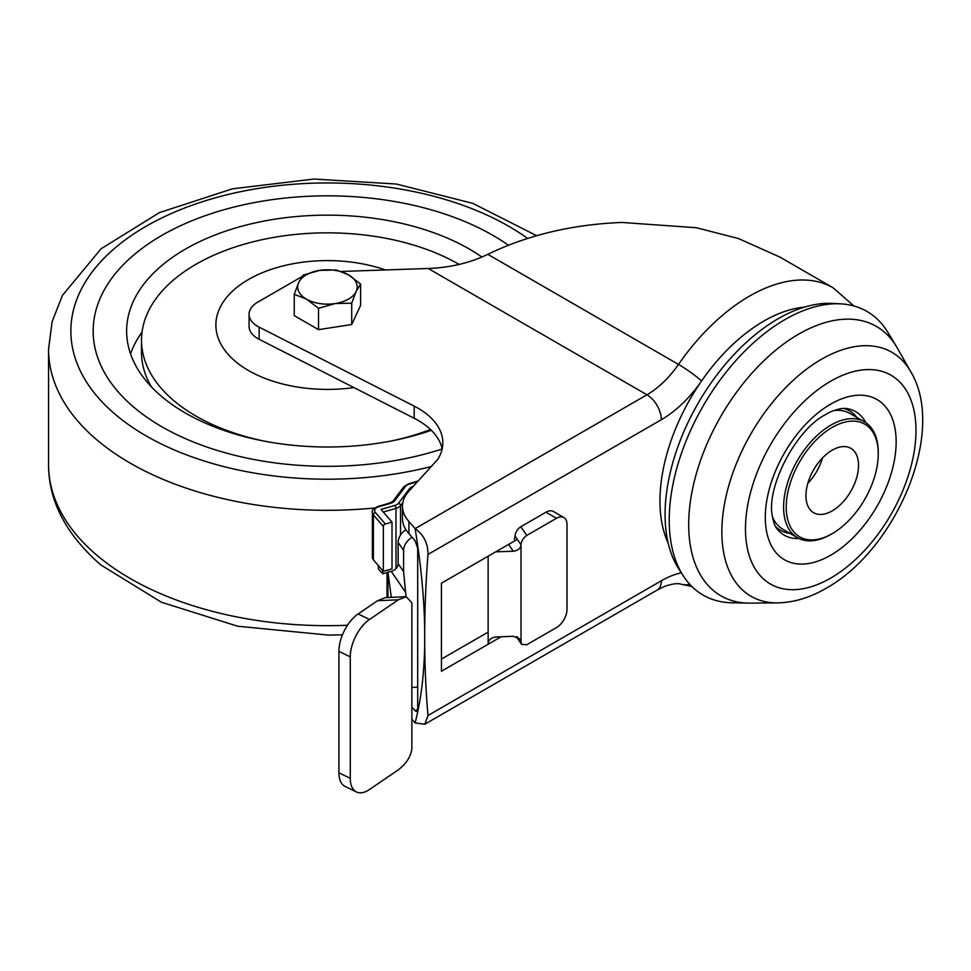 <?xml version="1.0" encoding="UTF-8"?>
<svg xmlns="http://www.w3.org/2000/svg" width="971" height="971" viewBox="0 0 971 971"><rect width="100%" height="100%" fill="white"/><g stroke="black" fill="none" stroke-linecap="round" stroke-linejoin="round"><path stroke-width="1.46" d="M683.329 575.949L678.85 569.03A159.887 92.318 -60 0 1 778.135 318.731A159.887 92.318 -60 0 1 832.208 303.413L840.437 303.838A163.796 94.563 120 0 0 785.041 319.532A163.796 94.563 120 0 0 683.329 575.949A163.796 94.563 120 0 0 731.818 602.773L748.131 603.1A155.542 89.805 -60 0 1 691.813 492.795A155.542 89.805 -60 0 1 798.672 334.133A155.542 89.805 -60 0 1 896.342 346.368A155.542 89.805 -60 0 1 897.301 348.006L910.822 371.844A140.88 81.333 -60 0 0 821.478 359.27A140.88 81.333 -60 0 0 724.463 504.192A140.88 81.333 -60 0 0 777.419 602.894C793.793 602.554 810.02 597.675 826.103 588.292C896.233 549.44 946.786 431.694 910.822 371.844M843.629 408.39A69.002 39.835 -60 0 1 856.81 417.421M777.419 602.894L750.025 603.112A155.542 89.805 -60 0 1 748.131 603.1M789.884 533.346A69.002 39.835 -60 0 1 775.477 526.44M896.342 346.368L887.907 332.41A163.796 94.563 120 0 0 840.437 303.838M832.244 427.386A65.069 37.566 120 0 0 786.231 507.08A65.069 37.566 120 0 0 832.244 533.637L830.921 534.402A66.926 38.646 -60 0 1 797.458 537.716A66.926 38.646 -60 0 1 787.202 484.08A66.926 38.646 -60 0 1 830.921 425.104A66.926 38.646 -60 0 1 864.396 421.79A66.926 38.646 -60 0 1 878.257 452.425L878.257 453.943A65.069 37.566 120 0 0 832.244 427.386M832.244 450.156A37.189 21.471 -60 0 1 850.839 448.311A37.189 21.471 -60 0 1 856.531 478.108A37.189 21.471 -60 0 1 832.244 510.867A37.189 21.471 -60 0 1 813.649 512.712A37.189 21.471 -60 0 1 807.945 482.915A37.189 21.471 -60 0 1 832.244 450.156M797.458 537.716L783.002 529.365A66.926 38.646 -60 0 1 772.503 517.009M833.98 410.527A66.926 38.646 -60 0 1 849.928 413.44L864.396 421.79M830.933 534.402A66.926 38.646 -60 0 1 830.921 534.402L832.244 533.637A65.069 37.566 120 0 0 878.257 453.943M442.133 449.003A234.254 135.248 180 0 1 133.634 407.055A234.254 135.248 180 0 1 93.167 331.075A234.254 135.248 180 0 1 248.455 203.752A234.254 135.248 180 0 1 508.428 245.226A234.254 135.248 180 0 0 248.455 203.752A234.254 135.248 180 0 0 93.167 331.075A234.254 135.248 180 0 0 133.634 407.055A234.254 135.248 180 0 0 442.133 449.003M130.551 353.845A200.791 115.925 180 0 1 142.033 332.094M431.294 430.287A200.791 115.925 180 0 1 161.32 396.204A200.791 115.925 180 0 1 126.631 331.075A200.791 115.925 180 0 1 259.245 222.031A200.791 115.925 180 0 1 481.919 257.036M391.835 440.87A185.922 107.332 0 0 0 430.493 429.51M459.137 264.428A185.922 107.332 0 0 0 309.118 233.368A185.922 107.332 0 0 0 141.511 340.19A185.922 107.332 0 0 0 263.02 440.87M141.511 340.19L141.511 352.327A185.922 107.332 0 0 0 151.367 386.81M351.708 303.158L356.163 291.409L360.605 284.005L348.455 274.817L336.318 269.987L319.726 270.375L303.134 275.109L298.692 282.525L294.249 294.274L306.387 299.117L318.537 308.293L335.129 303.559L351.708 303.158L351.708 324.52L318.537 329.655L318.537 308.293M360.605 284.005L360.605 305.367L351.708 324.52M318.537 329.655L294.249 315.624L294.249 294.274M319.726 270.375A29.749 17.175 180 0 1 348.455 274.817A29.749 17.175 180 0 1 356.163 291.409A29.749 17.175 180 0 1 335.129 303.559A29.749 17.175 0 0 1 306.387 299.117A29.749 17.175 180 0 1 298.692 282.525A29.749 17.175 180 0 1 319.726 270.375M350.264 656.882L338.915 651.335L338.915 772.782L350.264 778.329A29.749 15.694 116 0 0 356.43 791.948A29.749 15.694 116 0 0 369.49 789.508L398.353 769.809C406.497 763.473 411 756.36 411.862 748.447L411.862 602.724L406.169 596.704L398.353 599.799L369.49 619.486A29.749 15.694 116 0 0 350.264 656.882L350.264 778.329M338.915 651.335A29.749 15.694 -64 0 1 358.129 613.939L369.49 619.486M398.353 599.799L377.501 600.733L358.129 613.939M377.501 600.733L385.317 597.638L406.169 596.704L405.562 592.261L391.228 571.336A7.44 5.644 145.6 0 0 398.134 563.69L398.134 542.437A14.868 11.288 -34.4 0 1 405.927 529.729M356.43 791.948L345.069 786.401A29.749 15.694 -64 0 1 338.915 772.782M398.134 563.69L403.608 571.664L405.562 592.261M412.092 537.279A14.868 11.288 145.6 0 0 403.608 550.423L398.134 542.437M403.608 571.664L403.608 550.423M411.862 687.165A14.868 11.288 145.6 0 0 417.445 686.922L417.7 686.861M488.134 556.225L488.134 643.445C488.619 639.768 491.205 637.619 495.89 637.025L513.271 636.248L520.153 639.209L521.682 644.404L526.768 644.732L556.468 627.582A14.868 8.581 120 0 0 566.991 609.363L566.991 524.364A14.868 8.581 120 0 0 563.908 517.555A14.868 8.581 120 0 0 556.468 518.283L545.957 512.215A14.868 8.581 -60 0 1 553.385 511.474L563.908 517.555M514.399 539.354L515.067 536.113C515.431 532.242 517.349 529.122 520.796 526.743L526.768 535.434C523.308 537.825 521.391 540.944 521.026 544.816L521.026 641.977L517.725 637.146M515.067 536.113L521.026 544.816C520.541 548.506 517.956 550.642 513.271 551.237L508.598 544.415M495.756 551.819L513.271 551.237M526.768 535.434L556.468 518.283M520.796 526.743L545.957 512.215M391.325 597.359L387.927 572.089L391.228 571.336M387.927 572.089L387.927 597.517M488.134 632.121L441.441 659.078M302.017 276.614A29.749 17.175 -0 0 0 301.022 277.16L257.788 302.127A29.749 17.175 -0 0 0 249.074 314.264A29.749 17.175 -0 0 0 259.148 327.142L414.192 406.133A84.623 48.853 180 0 1 442.825 442.764A84.623 48.853 180 0 1 437.848 459.259L408.937 491.132A56.67 32.711 -0 0 0 402.467 506.316L402.467 518.465A56.67 32.711 -0 0 0 408.937 533.637L415.115 540.774L417.7 548.239L417.7 709.303L416.935 711.597L415.115 710.796L411.862 707.046M259.148 327.142L259.148 339.292L414.192 418.27A84.623 48.853 180 0 1 442.169 448.833M259.148 339.292A29.749 17.175 180 0 1 249.074 326.414L249.074 314.264M853.837 305.95L833.154 287.829L779.931 257.097L738.482 238.55L696.401 227.736L621.901 222.456C572.38 224.41 527.69 235.031 487.806 254.329C470.085 262.91 450.216 267.632 428.211 268.494L341.222 271.455M402.467 506.316A56.67 32.711 -0 0 0 408.937 521.5L415.115 528.637C421.062 565.377 424.266 599.034 424.703 629.621A1041.13 601.098 -60 0 1 427.993 554.429C428.029 543.372 423.744 534.766 415.115 528.637L646.953 394.784L428.211 268.494M427.993 715.506A1041.13 601.098 -60 0 1 424.703 644.113C424.266 673.668 421.062 699.945 415.115 722.934L424.813 724.22L427.993 715.506L661.336 580.779A94.721 54.692 -60 0 1 681.278 572.781M804.376 307.152A146.973 84.853 120 0 0 763.886 321.037A146.973 84.853 120 0 0 701.523 381.045A146.973 84.853 120 0 0 659.952 501.048A146.973 84.853 120 0 0 668.169 543.068M424.703 629.621L424.703 644.113M517.3 539.378L441.441 583.183L441.441 671.228L501.085 636.794M415.115 722.934L411.862 719.183M408.937 533.637L408.937 521.5M417.554 481.64L408.961 484.226A7.44 4.297 0 0 0 405.575 486.325L394.809 500.648A9.674 5.583 180 0 1 393.376 501.983A9.674 5.583 180 0 1 392.502 502.517A9.674 5.583 180 0 1 390.257 503.415L378.714 506.741A7.44 4.297 0 0 0 378.593 506.777A7.44 4.297 0 0 0 375.376 512.506L385.341 524.024A2.233 1.626 139.1 0 0 383.351 526.428L383.351 571.361L373.386 559.83L373.386 514.897A9.674 5.583 180 0 1 372.366 512.409C371.383 510.819 373.24 508.828 377.95 506.461L378.095 506.425A2.233 0.813 -106.1 0 0 378.022 506.449M385.341 524.024L392.005 522.107L381.033 509.435L395.003 505.406A7.44 4.297 0 0 0 395.124 505.369A7.44 4.297 0 0 0 398.511 503.269L409.301 488.911A2.233 1.675 36.9 0 1 410.417 489.493M392.005 522.107L392.005 568.86L383.351 571.361M372.366 512.409L372.366 557.342A9.674 5.583 0 0 0 373.386 559.83M387.028 572.599L387.028 597.553M378.374 565.608L378.374 568.848L382.695 573.849L387.927 572.332M382.695 570.596L382.695 573.849M798.963 538.504A71.356 41.195 -60 0 1 776.861 528.612C774.955 526.44 773.462 522.313 772.382 516.232C765.949 487.903 795.613 429.485 826.103 414.301C829.04 412.214 839.187 407.723 846.202 408.5A71.356 41.195 -60 0 1 865.829 422.701M830.727 555.181A92.524 53.417 -60 0 1 765.306 517.409A92.524 53.417 -60 0 1 830.727 404.094A92.524 53.417 -60 0 1 896.148 441.866A92.524 53.417 -60 0 1 830.727 555.181M830.727 578.073A120.562 69.609 -60 0 1 745.473 528.855A120.562 69.609 -60 0 1 830.727 381.19A120.562 69.609 -60 0 1 915.981 430.42A120.562 69.609 -60 0 1 830.727 578.073M822.473 457.972A37.189 21.471 -60 0 1 807.836 483.327M527.593 238.417A256.562 148.126 0 0 0 174.986 211.933A256.562 148.126 0 0 0 115.185 414.301A256.562 148.126 0 0 0 431.258 466.529M374.867 507.954A278.871 161.004 180 0 1 96.724 439.754A278.871 161.004 180 0 1 48.55 349.293L48.55 464.66A278.871 161.004 0 0 0 96.724 555.121A278.871 161.004 0 0 0 347.497 625.251M385.317 269.95A111.556 64.402 0 0 0 316.437 260.92A111.556 64.402 0 0 0 216.412 331.342A111.556 64.402 0 0 0 338.406 389.092A111.556 64.402 0 0 0 353.905 387.563M833.154 287.829A167.328 96.602 120 0 0 749.491 296.119A167.328 96.602 120 0 0 678.498 364.428A20.355 2.355 -145.3 0 1 701.523 381.045A94.721 54.692 -60 0 1 661.336 419.715L427.993 554.429M661.336 419.715A20.355 11.749 -120 0 0 646.953 394.784A74.366 42.93 -60 0 0 678.498 364.428L487.806 254.329M689.604 584.129A20.355 16.446 106.1 0 1 681.484 584.287C680.695 584.348 677.879 581.835 664.589 586.423L657.124 590.101A20.355 11.749 60 0 0 661.336 580.779M415.115 710.796L417.7 709.303M414.192 418.27L414.192 406.133M408.961 484.226A2.233 0.837 -106.8 0 0 408.318 483.91L418.185 480.936M405.575 486.325A2.233 1.675 -143.1 0 0 403.79 486.799L408.318 483.91M394.809 500.648A2.233 1.675 -143.1 0 0 393.024 501.121L403.79 486.799M390.257 503.415A2.233 0.813 -106.1 0 0 389.638 503.087L393.024 501.121M378.714 506.741A2.233 0.813 -106.1 0 0 378.095 506.425L389.638 503.087M375.376 512.506A2.233 1.626 139.1 0 0 373.386 514.897L383.351 526.428M409.301 488.911A9.674 5.583 180 0 1 410.684 487.6A9.674 5.583 180 0 1 411.534 487.078A9.674 5.583 180 0 1 413.306 486.313M402.831 502.565L400.55 505.612A9.674 5.583 180 0 1 396.156 508.331A9.674 5.583 180 0 1 395.998 508.379L383.29 512.045M398.511 503.269A2.233 1.675 36.9 0 1 400.55 505.612L400.55 535.021M395.003 505.406A2.233 0.813 73.9 0 1 395.998 508.379L395.998 568.557M342.46 634.852L328.477 635.095L237.689 626.222L161.465 602.251L100.729 564.879C65.979 534.39 48.586 500.987 48.55 464.66M536.599 235.686L472.816 203.364L396.35 184.029L313.803 179.052L232.457 188.823L159.475 212.6L101.069 248.782L62.423 295.415L52.082 321.802L48.55 349.293M516.341 636.6L521.682 644.404M691.874 586.496L681.484 584.287M424.813 724.22L657.124 590.101"/></g></svg>

